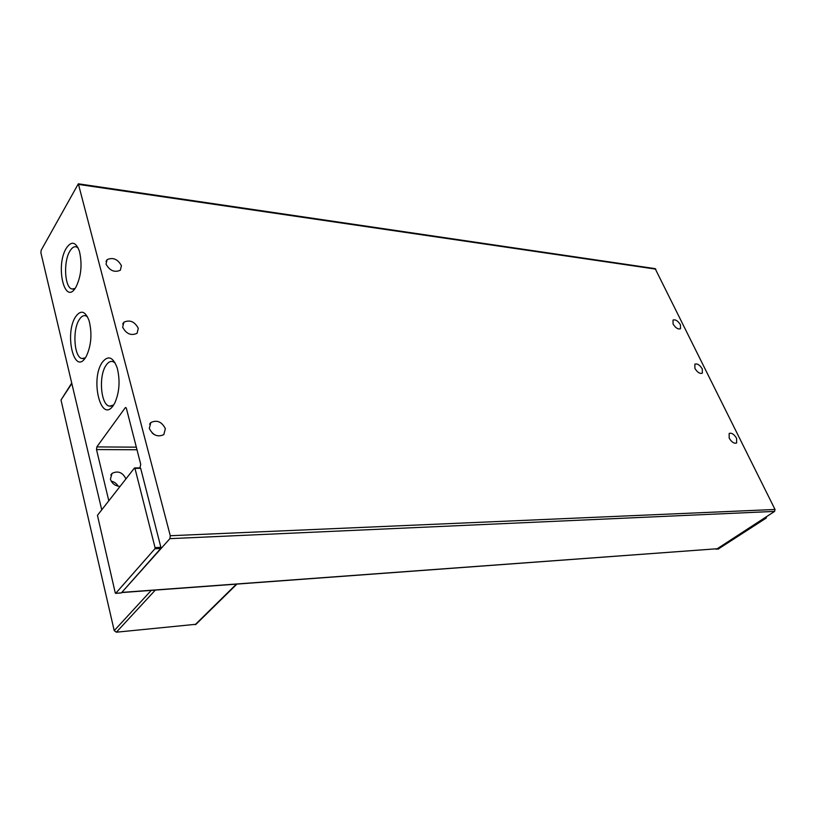 <?xml version="1.0" encoding="UTF-8"?>
<svg xmlns="http://www.w3.org/2000/svg" width="816" height="816" viewBox="0 0 816 816"><rect width="100%" height="100%" fill="white"/><g stroke="black" fill="none" stroke-linecap="round" stroke-linejoin="round"><path stroke-width="1.22" d="M165.362 428.675L163.822 434.602C157.702 437.437 152.867 435.367 149.297 428.4L150.838 422.525C156.958 419.689 161.803 421.739 165.362 428.675M138.302 328.297L137.057 333.316C131.08 335.978 126.276 333.928 122.645 327.175L123.899 322.198C129.877 319.546 134.681 321.575 138.302 328.297M121.431 265.72L120.35 270.229C114.475 272.748 109.701 270.708 106.039 264.098L107.131 259.631C113.006 257.111 117.779 259.131 121.431 265.72M680.452 324.788L680.493 328.746C678.045 329.542 675.566 327.961 673.057 324.003L673.027 320.066C675.475 319.27 677.953 320.841 680.452 324.788M702.29 368.934L702.331 373.177C699.873 373.993 697.394 372.402 694.895 368.393L694.855 364.181C697.313 363.365 699.791 364.946 702.29 368.934M736.583 438.263L736.634 442.976C734.176 443.812 731.697 442.201 729.188 438.141L729.157 433.449C731.605 432.602 734.084 434.204 736.583 438.263M102.367 362.202C108.151 355.021 113.098 356.939 117.208 367.945C120.289 380.531 119.483 392.231 114.77 403.043L113.251 405.552C100.858 423.953 89.964 379.093 102.367 362.202M115.127 362.885L112.608 361.488C110.323 361.039 108.191 362.253 106.192 365.14C98.379 375.605 100.715 405.124 109.528 406.154L113.618 405.022M66.229 248.329C71.38 240.689 75.776 241.669 79.417 251.267C82.385 264.302 81.223 276.267 75.919 287.171L75.878 287.232C64.811 306.52 55.141 266.169 66.229 248.329M78.091 247.85L76.214 246.809C73.97 246.34 71.849 247.789 69.86 251.155C63.158 261.793 64.678 288.007 72.124 289.007L75.072 288.466M75.623 316.72C80.835 309.58 85.333 310.927 89.117 320.77C92.249 333.591 91.3 345.454 86.292 356.337L85.598 357.479C74.174 375.931 64.178 333.703 75.623 316.72M87.496 316.792L85.466 315.7C83.283 315.262 81.223 316.547 79.305 319.556C72.206 329.929 74.123 357.571 82.069 358.54L85.394 357.796M125.96 478.89C122.594 472.301 117.943 470.475 112.027 473.402L110.415 479.176C111.986 483.633 115.219 486.04 120.095 486.387M121.992 592.549L717.244 548.74L774.608 511.397L775.027 509.47L655.156 268.637M101.735 509.847L40.882 252.746L41.157 250.267L78.336 183.804L170.279 535.735L169.891 538.652L774.608 511.397M108.814 500.81L96.502 449.565L96.818 446.913L125.195 407.806L125.766 407.51L126.409 408.439L140.75 464.416L139.873 467.905M140.668 468.313L160.885 547.342L155.05 547.628L134.956 468.343L140.668 468.313L134.813 468.037M134.956 468.343L134.446 468.037L97.451 515.324L115.26 592.906L115.739 593.293L154.907 548.78L160.732 548.495L160.885 547.342M160.732 548.495L121.39 592.875L115.739 593.293M169.891 538.652L121.696 592.528M154.285 434.602L152.235 433.082M715.612 548.964L716.499 548.903M718.376 548.954L766.306 518.007L766.265 516.824M118.167 486.214C116.617 483.531 114.291 481.838 111.18 481.144M196.013 624.281L116.372 632.196L114.22 630.635L61.006 400.024L71.839 383.52M155.05 547.628L154.907 548.78M71.726 383.061L61.006 400.024M655.84 269.147L78.785 184.457M170.279 535.735L775.027 509.47M766.306 518.007L764.306 518.099M716.173 549.117L718.723 548.923M765.571 517.283L766.469 517.242M122.247 592.375L717.244 548.74M136.333 447.158L96.818 446.913M125.195 407.806L126.164 407.837M96.502 449.565L136.996 449.759M151.246 590.407L114.22 630.635M116.372 632.196L155.315 590.101M236.385 584.154L195.116 624.73M78.336 183.804L655.248 268.648M149.593 424.147L150.838 422.525M122.706 323.983L123.899 322.198M106.019 261.436L107.131 259.631M716.05 549.168L718.508 548.984M110.792 475.014L112.027 473.402M121.207 592.957L115.637 593.365M140.383 467.905L134.671 467.935M111.078 406.195L109.528 406.154M73.134 289.099L72.124 289.007M83.314 358.612L82.069 358.54M236.885 584.113L195.86 624.424"/></g></svg>
